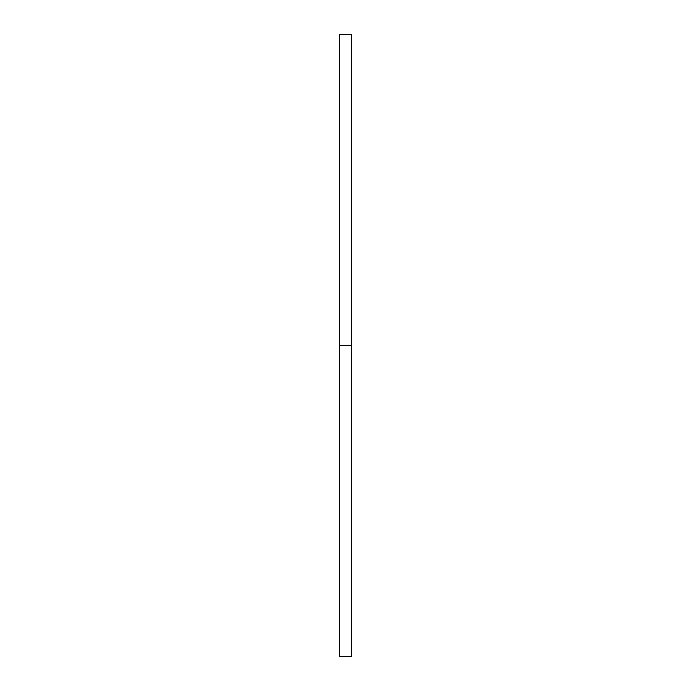 <?xml version="1.0" encoding="UTF-8"?>
<svg xmlns="http://www.w3.org/2000/svg" width="691" height="691" viewBox="0 0 691 691"><rect width="100%" height="100%" fill="white"/><g stroke="black" fill="none" stroke-linecap="round" stroke-linejoin="round"><path stroke-width="0.52" stroke-dasharray="3.46 2.59" d="M339.281 345.5L351.719 345.5L351.719 656.45L351.719 345.5L339.281 345.5L339.281 34.55L339.281 345.5M351.719 34.55L351.719 345.5L351.719 34.55"/><path stroke-width="1.04" d="M339.281 656.45L339.281 34.55L339.281 656.45L351.719 656.45L351.719 345.5L339.281 345.5L351.719 345.5L351.719 34.55L351.719 656.45M339.281 34.55L351.719 34.55"/></g></svg>

